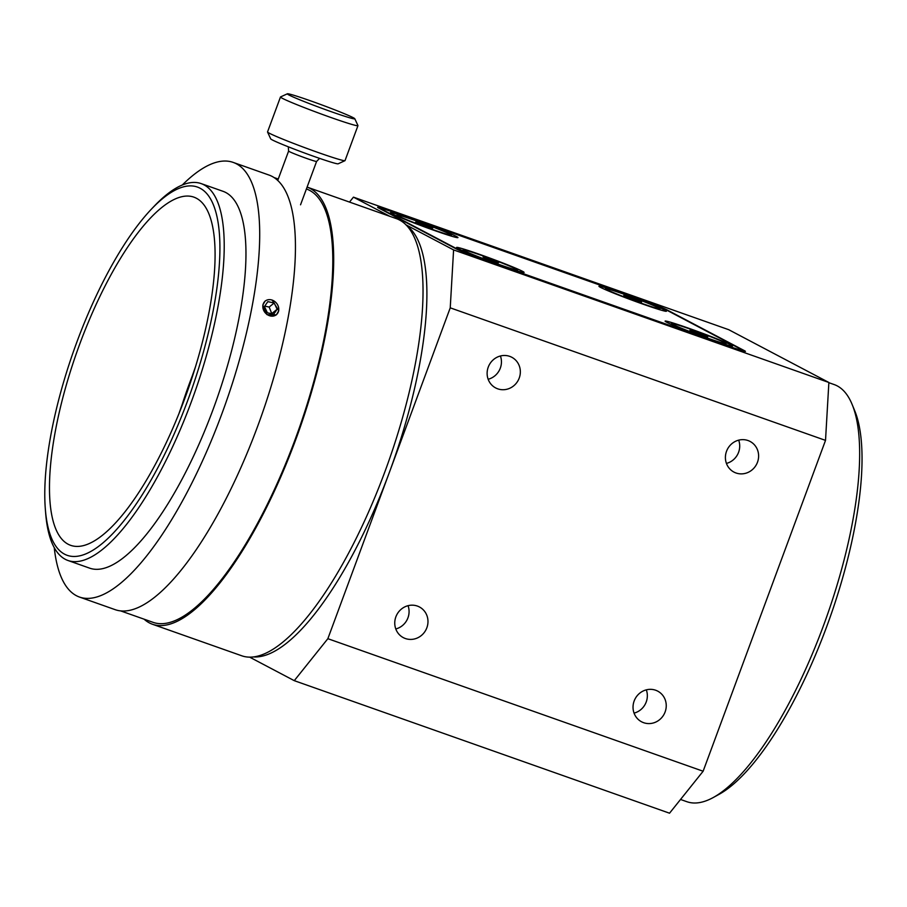 <?xml version="1.0" encoding="UTF-8"?>
<svg xmlns="http://www.w3.org/2000/svg" width="907" height="907" viewBox="0 0 907 907"><rect width="100%" height="100%" fill="white"/><g stroke="black" fill="none" stroke-linecap="round" stroke-linejoin="round"><path stroke-width="1.36" d="M294.265 680.658L669.536 813.205L703.129 771.233L327.858 638.687L294.265 680.658L249.754 657.201M713.321 797.491L719.217 794.26A215.855 68.547 -70.5 0 0 829.95 617.656A215.855 68.547 -70.5 0 0 854.7 410.69L852.138 404.465A221.183 70.247 109.5 0 1 826.776 616.533A221.183 70.247 109.5 0 1 713.321 797.491A221.183 70.247 109.5 0 1 686.882 801.709L680.533 799.464M828.862 382.697L834.213 384.579A221.183 70.247 109.5 0 1 837.206 385.894A221.183 70.247 109.5 0 1 852.138 404.465M634.061 713.117A17.324 16.405 117.8 0 0 646.226 701.973A17.324 16.405 117.8 0 0 646.317 689.853M665.126 711.927A17.324 16.405 -62.2 0 1 641.566 721.791A17.324 16.405 -62.2 0 1 635.127 698.809A17.324 16.405 -62.2 0 1 657.711 691.134A17.324 16.405 -62.2 0 1 665.126 711.927M395.792 628.959A17.324 16.405 117.8 0 0 407.957 617.814A17.324 16.405 117.8 0 0 408.048 605.695M426.857 627.769A17.324 16.405 -62.2 0 1 403.298 637.621A17.324 16.405 -62.2 0 1 396.847 614.651A17.324 16.405 -62.2 0 1 419.442 606.976A17.324 16.405 -62.2 0 1 426.857 627.769M488.159 379.262A17.324 16.405 117.8 0 0 500.324 368.117A17.324 16.405 117.8 0 0 500.415 355.986M519.223 378.072A17.324 16.405 -62.2 0 1 495.653 387.924A17.324 16.405 -62.2 0 1 489.213 364.954A17.324 16.405 -62.2 0 1 511.809 357.279A17.324 16.405 -62.2 0 1 519.223 378.072M726.428 463.42A17.324 16.405 117.8 0 0 738.593 452.276A17.324 16.405 117.8 0 0 738.683 440.156M757.492 462.23A17.324 16.405 -62.2 0 1 733.933 472.082A17.324 16.405 -62.2 0 1 727.493 449.112A17.324 16.405 -62.2 0 1 750.078 441.437A17.324 16.405 -62.2 0 1 757.492 462.23M666.906 310.239L667.03 309.899A24.988 1.1 20.3 0 0 637.61 298.278L637.564 298.392M667.03 309.899L744.318 350.624L744.08 351.281M393.933 212.351L393.978 212.227A24.988 1.1 20.3 0 0 377.629 207.284A24.988 1.1 20.3 0 0 378.729 208.066L456.017 248.79A24.988 1.1 20.3 0 0 485.438 260.422L729.069 346.474A24.988 1.1 20.3 0 0 745.418 351.406A24.988 1.1 20.3 0 0 744.318 350.624M393.978 212.227L637.61 298.278M405.848 224.766L453.591 249.924L450.235 307.836L327.858 638.687M349.501 202.08L353.447 197.148L389.806 216.308M353.447 197.148L728.718 329.695L828.873 382.482L453.591 249.924M450.235 307.836L825.517 440.383L828.873 382.482M703.129 771.233L825.517 440.383M45.35 509.303L45.667 513.305A199.869 63.467 -70.5 0 0 68.048 560.515A199.869 63.467 -70.5 0 0 192.896 397.572A199.869 63.467 -70.5 0 0 203.882 184.79A199.869 63.467 -70.5 0 0 201.173 183.599A199.869 63.467 -70.5 0 0 154.111 206.286L151.344 209.2A195.368 62.039 -70.5 0 0 45.35 509.303A195.368 62.039 -70.5 0 0 166.332 450.926A195.368 62.039 -70.5 0 0 199.994 188.191A195.368 62.039 -70.5 0 0 151.344 209.2M196.297 198.202A184.677 58.649 -70.5 0 0 193.792 197.102A184.677 58.649 -70.5 0 0 76.982 351.701A184.677 58.649 -70.5 0 0 70.78 545.379A184.677 58.649 -70.5 0 0 186.139 394.817A184.677 58.649 -70.5 0 0 196.297 198.202M741.178 349.388A24.988 1.1 -159.7 0 1 742.277 350.17A24.988 1.1 -159.7 0 1 725.929 345.227L487.07 260.865A24.988 1.1 -159.7 0 1 457.638 249.232L381.858 209.302A24.988 1.1 -159.7 0 1 380.77 208.531A24.988 1.1 -159.7 0 1 397.119 213.462L635.977 297.836A24.988 1.1 -159.7 0 1 665.409 309.457L741.178 349.388M434.419 230.48A35.974 1.587 -159.7 0 1 390.475 212.68A35.974 1.587 -159.7 0 1 424.759 223.61A35.974 1.587 -159.7 0 1 457.91 237.634A35.974 1.587 -159.7 0 1 434.419 230.48M500.551 265.332A35.974 1.587 -159.7 0 1 456.606 247.543A35.974 1.587 -159.7 0 1 490.902 258.461A35.974 1.587 -159.7 0 1 524.042 272.485A35.974 1.587 -159.7 0 1 500.551 265.332M709.036 338.969A35.974 1.587 -159.7 0 1 665.103 321.18A35.974 1.587 -159.7 0 1 699.388 332.109A35.974 1.587 -159.7 0 1 732.527 346.123A35.974 1.587 -159.7 0 1 709.036 338.969M642.904 304.117A35.974 1.587 -159.7 0 1 598.96 286.329A35.974 1.587 -159.7 0 1 633.245 297.247A35.974 1.587 -159.7 0 1 666.396 311.271A35.974 1.587 -159.7 0 1 642.904 304.117M306.407 188.973A229.845 72.991 109.5 0 1 294.934 440.02A229.845 72.991 109.5 0 1 153.181 622.383L120.778 610.944M406.381 225.31A229.845 72.991 109.5 0 1 389.046 473.261A229.845 72.991 109.5 0 1 253.926 656.94M272.134 300.047L278.778 310.716L276.386 314.854L266.93 314.616L262.803 305.081L265.15 300.977M182.318 184.983A230.514 73.206 109.5 0 1 233.122 162.387L268.857 175.006A230.514 73.206 109.5 0 1 261.114 416.744A230.514 73.206 109.5 0 1 115.314 609.719L79.578 597.089A230.514 73.206 109.5 0 1 54.239 547.601M201.173 183.599L222.918 191.275A199.869 63.467 109.5 0 1 216.195 400.871A199.869 63.467 109.5 0 1 89.782 568.201L68.048 560.515M233.122 162.387A230.514 73.206 109.5 0 1 225.378 404.114A230.514 73.206 109.5 0 1 79.578 597.089M267.554 132.037L270.705 138.873A35.974 1.587 20.3 0 0 276.352 141.843A35.974 1.587 20.3 0 0 313.232 156.151A35.974 1.587 20.3 0 0 338.118 163.816L344.966 160.675A41.303 1.825 -159.7 0 1 316.373 151.877A41.303 1.825 -159.7 0 1 274.039 135.449A41.303 1.825 -159.7 0 1 267.554 132.037A41.303 1.825 -159.7 0 1 267.542 131.946L280.478 96.992A41.303 1.825 20.3 0 0 286.963 100.496A41.303 1.825 20.3 0 0 330.137 117.218A41.303 1.825 20.3 0 0 357.959 125.654A41.303 1.825 20.3 0 0 357.948 125.563L354.796 118.738A35.974 1.587 -159.7 0 1 331.282 111.708A35.974 1.587 -159.7 0 1 292.972 96.902A35.974 1.587 -159.7 0 1 287.383 93.795A35.974 1.587 -159.7 0 1 321.611 104.838A35.974 1.587 -159.7 0 1 354.796 118.738M357.959 125.654L345.023 160.607A41.303 1.825 -159.7 0 1 344.966 160.675M287.383 93.795L280.546 96.936A41.303 1.825 20.3 0 0 280.478 96.992M152.523 624.277L241.874 655.829A231.852 73.626 -70.5 0 0 386.699 466.81A231.852 73.626 -70.5 0 0 399.443 219.982A231.852 73.626 -70.5 0 0 396.302 218.61L307.099 187.103A231.852 73.626 -70.5 0 1 310.092 188.418A231.852 73.626 -70.5 0 1 297.349 435.258A231.852 73.626 -70.5 0 1 152.523 624.277A231.852 73.626 -70.5 0 1 144.088 619.175M627.372 297.133L623.801 295.41L629.141 297.008L641.589 302.076L627.372 297.133M628.88 297.7L629.141 297.008M637.802 300.931L638.029 300.342M654.593 307.632A29.047 1.281 -159.7 0 1 623.948 296.804A29.047 1.281 -159.7 0 1 605.457 288.664A29.047 1.281 -159.7 0 1 633.143 297.541A29.047 1.281 -159.7 0 1 659.945 308.822A29.047 1.281 -159.7 0 1 654.593 307.632M489.497 260.082L483.068 256.998L498.487 262.769L489.497 260.082M490.925 260.581L491.209 259.821M517.466 270.093A29.047 1.281 -159.7 0 1 488.828 260.751A29.047 1.281 -159.7 0 1 463.103 249.879A29.047 1.281 -159.7 0 1 490.789 258.756A29.047 1.281 -159.7 0 1 517.591 270.025A29.047 1.281 -159.7 0 1 517.466 270.093M426.12 225.367L432.741 228.111L430.825 227.838L415.678 222.09L426.12 225.367L425.859 226.092M397.595 214.982A29.047 1.281 -159.7 0 1 427.356 224.902A29.047 1.281 -159.7 0 1 451.448 235.174A29.047 1.281 -159.7 0 1 423.762 226.297A29.047 1.281 -159.7 0 1 396.971 215.027A29.047 1.281 -159.7 0 1 397.595 214.982M702.403 335.284L702.664 334.604L707.755 336.848L703.923 335.839L689.921 330.341L702.664 334.604M693.526 331.928L693.742 331.35M676.429 326.101A29.047 1.281 -159.7 0 1 671.588 323.516A29.047 1.281 -159.7 0 1 699.286 332.393A29.047 1.281 -159.7 0 1 726.076 343.674A29.047 1.281 -159.7 0 1 706.746 337.812A29.047 1.281 -159.7 0 1 676.429 326.101M278.562 307.36A8.798 7.403 -129 0 1 268.495 315.307A8.798 7.403 -129 0 1 265.32 301.011A8.798 7.403 -129 0 1 278.562 307.36M264.436 306.543L267.837 301.634L274.186 302.983L277.145 309.253L273.744 314.151L267.395 312.802L264.436 306.543M271.817 313.743L269.164 307.054L264.731 306.113M277.145 309.253L272.123 313.312M274.186 302.983L269.164 307.054M89.612 600.638L102.072 605.037M180.448 409.907A177.885 56.495 109.5 0 1 194.041 371.394M288.324 146.809L288.596 151.095A14.92 0.658 20.3 0 0 290.943 152.353A14.92 0.658 20.3 0 0 306.532 158.396A14.92 0.658 20.3 0 0 316.588 161.446L319.581 158.374M742.277 350.17L742.062 350.748M195.345 367.188L178.815 413.989M273.88 177.489L278.256 179.03M288.596 151.095L277.712 180.504M316.588 161.446L300.546 204.812M605.457 288.664L605.128 289.537M659.945 308.822L659.616 309.695M463.103 249.879L462.785 250.751M517.591 270.025L517.273 270.91M396.971 215.027L396.642 215.9M451.448 235.174L451.13 236.058M671.588 323.516L671.271 324.389M726.076 343.674L725.759 344.547"/></g></svg>
